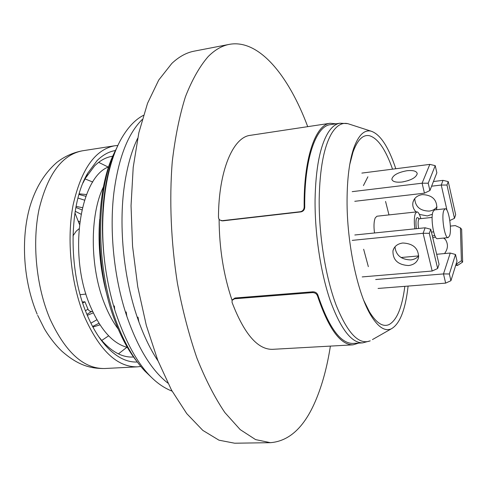<?xml version="1.0" encoding="UTF-8"?>
<svg xmlns="http://www.w3.org/2000/svg" width="487" height="487" viewBox="0 0 487 487"><rect width="100%" height="100%" fill="white"/><g stroke="black" fill="none" stroke-linecap="round" stroke-linejoin="round"><path stroke-width="0.73" d="M229.274 44.372L194.149 51.159C186.405 52.626 178.954 56.723 171.808 63.456L158.738 80.032L147.537 103.299L138.844 132.726L133.207 167.339L131.04 205.751L132.561 246.197L137.736 286.727L146.307 325.371L157.776 360.313L171.503 390.093L186.771 413.646L202.823 430.398L218.98 440.187L234.637 443.213L270.407 442.683L255.572 439.597L240.207 429.619L224.866 412.556C214.84 397.739 205.538 379.629 196.967 358.213C189.029 335.172 182.509 310.176 177.408 283.221C170.961 242.063 169.214 199.822 172.264 161.696C175.131 137.267 179.52 115.608 185.437 96.73C192.079 79.783 199.664 66.39 208.192 56.553C214.925 49.814 221.95 45.754 229.274 44.372C258.834 38.832 288.596 75.418 307.723 126.657M330.381 346.105C327.179 366.833 322.248 385.034 315.588 400.716C304.357 427.196 289.296 441.192 270.407 442.683M114.926 151.682C94.283 190.612 94.308 270.772 116.253 324.22C122.274 339.366 129.219 351.851 137.084 361.683M99.671 219.308C97.735 245.99 100.444 272.196 107.791 297.922M103.524 186.722C89.541 214.84 89.815 267.862 104.711 304.217C108.595 313.969 113.1 322.242 118.219 329.035M108.723 166.871C79.953 177.049 67.943 254.05 89.992 305.416C100.322 329.638 112.777 343.633 127.369 347.401M392.552 169.166C385.613 149.436 377.924 138.29 369.499 135.727C362.943 134.357 357.434 139.848 352.965 152.212L349.745 164.521M363.783 300.449L369.45 311.838C376.348 323.027 382.867 327.276 389.003 324.598C396.838 320.282 402.116 307.528 404.837 286.338M395.809 168.745C388.395 146.526 380.079 133.98 370.857 131.1C364.087 129.694 358.383 135.386 353.751 148.176C349.416 160.941 347.188 178.291 347.061 200.23C346.781 243.275 357.635 294.045 371.039 315.631C378.192 327.203 384.937 331.61 391.28 328.847C399.827 324.056 405.434 309.799 408.1 286.082M219.101 219.339C219.29 248.467 223.618 275.478 232.086 300.357M150.526 376.481L144.718 370.899C134.552 360.063 125.676 345.186 118.085 326.266C95.087 270.425 95.215 187.678 116.43 148.59M117.872 145.558C110.567 160.284 105.776 179.113 103.512 202.038C101.661 222.084 102.197 243.177 105.113 265.299C107.237 280.81 110.446 295.633 114.737 309.769C129.688 355.041 148.803 382.161 172.081 391.134M105.113 265.299C98.301 213.848 106.306 162.22 123.162 135.666C129.244 125.932 136.001 119.163 143.422 115.352M142.186 119.546L141.187 120.545C127.442 134.862 118.347 158.896 113.903 192.633C109.222 231.112 114.031 278.436 126.833 316.288C137.912 348.12 151.585 370.394 167.851 383.099M137.657 138.284C131.6 150.867 127.223 166.384 124.514 184.829C118.274 226.912 123.893 281.121 138.905 321.944C144.45 337.138 150.824 350.147 158.032 360.97M461.396 260.788L456.392 264.082L457.664 265.348L462.65 262.067L461.396 260.788L460.404 227.892L455.284 225.603L450.359 226.102M456.076 264.112L456.392 264.082M434.763 235.434L432.371 236.079M444.528 253.563C447.985 248.991 448.344 244.419 445.617 239.835L444.034 238.027M460.404 227.892L461.652 229.292L462.65 262.067M457.664 265.348L455.637 265.518M432.785 237.833L435.457 236.919M443.541 238.076L445.161 239.22M414.869 228.841C413.993 222.145 414.145 217.044 415.338 213.543L416.854 211.863C418.296 211.912 419.624 214.164 420.835 218.62M445.173 208.771L434.477 209.94L433.04 211.626C430.331 217.835 433.929 239.805 437.442 238.673L448.15 237.626C444.753 238.758 441.185 216.678 443.791 210.457L445.173 208.771C448.582 207.766 452.088 229.322 449.592 235.793L448.15 237.626M424.451 193.175L422.101 183.203L429.82 164.387L435.226 165.647L436.857 172.794L429.911 190.52L424.451 193.175L354.767 201.301M402.883 181.901L408.49 180.525M429.911 190.52L428.207 183.209L422.101 183.203L352.192 191.653M429.82 164.387L361.859 173.092M406.992 170.724C397.958 172.38 392.912 175.174 391.846 179.119C392.388 181.627 395.761 182.601 401.958 182.028C411.052 180.385 416.148 177.591 417.231 173.652C416.659 171.089 413.25 170.115 406.992 170.724M428.207 183.209L435.226 165.647M447.017 210.378L441.252 185.048L431.604 186.192M436.303 209.739L436.815 208.083C436.888 199.475 432.048 194.983 422.29 194.605C417.389 195.378 414.297 197.874 413.019 202.081C412.246 205.684 413.256 208.972 416.056 211.955M419.362 214.39L427.343 215.942L432.419 214.231M446.981 185.048L441.252 185.048L443.018 180.354L448.247 181.608L455.674 214.743L454.468 218.328L446.981 185.048L448.247 181.608M454.468 218.328L449.83 220.532M433.442 181.511L443.018 180.354M436.985 206.859C435.122 209.276 432.523 210.694 429.181 211.108C420.08 210.859 415.271 206.683 414.747 198.593M375.684 279.532L443.487 273.925L450.25 253.045L436.681 254.281M418.698 255.912L401.026 257.52M378.064 288.45L445.654 283.117L450.932 280.713L449.361 273.974L455.503 254.488L450.25 253.045M449.361 273.974L443.487 273.925L445.654 283.117M455.503 254.488L457.013 261.099L450.932 280.713M354.816 234.99L425.157 227.788L430.764 229.28L439.055 264.313L437.655 268.495L432.176 271.022L423.093 233.273L352.217 240.371M418.753 255.852C416.775 258.207 414.066 259.565 410.626 259.924C401.069 259.541 395.858 255.17 394.994 246.812M362.2 276.914L432.176 271.022M402.834 243.001C397.581 243.731 394.293 246.294 392.972 250.702C392.674 259.888 397.849 264.837 408.49 265.549C413.962 264.843 417.322 262.146 418.57 257.459C418.558 248.4 413.311 243.579 402.834 243.001M425.157 227.788L423.093 233.273L429.284 233.303L430.764 229.28M437.655 268.495L429.284 233.303M416.854 211.863L376.938 216.222L375.233 217.902C373.87 221.366 373.632 226.388 374.521 232.969M368.336 266.651L363.655 249.253M363.418 185.596L367.892 176.787M388.979 214.907L385.558 201.423M350.232 124.435L347.821 123.655L339.993 123.211L330.381 124.654C315.832 125.975 304.113 159.626 304.734 207.352L304.168 207.164C303.517 158.744 315.399 124.605 330.137 123.266L336.018 123.808M358.669 343.11L353.02 344.839C340.358 344.979 328.506 328.628 317.451 295.779C316.562 293.691 314.906 292.632 312.49 292.596L234.527 298.781L232.098 300.327L232.062 302.421C244.206 333.954 257.66 349.593 272.422 349.337L353.02 344.839M232.402 299.834L235.002 298.001L312.891 291.798C315.314 291.835 316.964 292.894 317.847 294.976C328.755 327.416 340.468 343.566 352.978 343.426L362.675 342.878C351.419 342.958 340.602 328.847 330.223 300.54C320.671 272.732 314.748 233.742 315.071 199.7C315.673 168.764 319.922 146.581 327.812 133.164L328.068 132.75C331.69 127.034 335.665 123.85 339.993 123.211M304.168 207.164C303.955 209.684 302.671 211.206 300.321 211.717L300.893 211.9C303.249 211.382 304.527 209.867 304.734 207.352M300.893 211.9L222.742 220.861L221.147 220.672M222.742 220.861L219.667 219.972L218.773 218.742L218.462 217.153C218.681 170.45 233.127 137.09 250.324 135.331L330.137 123.266M222.096 220.696L300.321 211.717M140.81 366.461L137.383 366.845C117.111 367.222 99.391 350.323 84.208 316.136C70.871 283.489 66.475 239.324 73.123 204.917C81.201 169.373 95.008 149.667 114.555 145.796L117.915 145.467M115.474 150.532C108.991 151.554 102.891 154.89 97.175 160.521L87.727 173.195C68.959 204.108 67.9 269.39 86.473 313.318C91.885 326.509 98.234 337.235 105.521 345.502C115.991 357.014 126.596 362.517 137.334 362.018M82.954 183.021L85.535 178.078L94.521 165.988C99.951 160.607 105.746 157.398 111.925 156.357L112.814 156.217M133.548 356.989L132.653 357.044C122.401 357.403 112.314 352.113 102.373 341.174L98.843 336.858M78.991 228.805L76.203 231.191L72.953 235.915M92.907 327.057L99.975 324.847M86.522 194.55L79.15 193.826M79.442 224.349L74.937 212.886M82.4 207.663L76.063 206.427M79.74 221.926L78.109 220.952M92.609 311.467L91.471 311.534L86.911 314.389M82.352 301.958L84.933 301.788L88.202 309.72L89.669 311.083L91.471 311.534M82.711 303.06L84.933 301.788M87.313 315.351L93.26 312.849M370.857 131.1L347.821 123.655C341.874 122.334 336.487 125.579 331.653 133.401C323.904 146.745 319.746 168.782 319.186 199.518C318.875 235.665 325.639 277.273 336.14 305.142C347.578 333.339 358.943 345.24 370.248 340.839L362.675 342.878M372.452 339.585L391.28 328.847M418.997 218.76C416.288 215.729 415.387 219.04 416.306 228.695M418.577 228.464C417.767 223.016 418.035 219.789 419.374 218.779L418.467 218.413L418.954 219.028M317.847 294.976L317.451 295.779M234.527 298.781L235.002 298.001M312.49 292.596L312.891 291.798M114.555 145.796L82.273 150.83C61.989 154.811 47.574 174.328 39.033 209.367C31.978 243.281 36.288 286.697 49.918 318.766L50.112 319.222C65.623 352.515 83.837 368.945 104.754 368.513C90.235 368.689 77.774 365.226 61.739 351.072C53.418 343.122 46.241 332.231 44.134 328.275L37.669 315.357M126.864 347.28L118.438 353.891M108.65 335.823L101.746 340.45M85.061 178.912L92.767 182.035M108.26 167.096L98.66 162.341M81.883 209.848L75.869 207.456M75.193 211.273L80.982 214.189M77.975 198.045L84.519 200.163M78.961 194.471L85.852 196.298M87.904 309.148L85.469 310.785M96.87 319.758L90.899 323.173M98.964 323.271L92.591 326.46M369.45 311.838L371.039 315.631M352.965 152.212L353.751 148.176M114.737 309.769L114.348 305.909M126.833 316.288L126.176 311.905M138.905 321.944L137.991 317.11M433.637 231.879L431.427 232.098M432.133 217.421L419.374 218.779M392.035 179.873L391.846 179.119M413.019 202.081L414.023 199.646M394.026 248.157L392.972 250.702M37.17 314.182C23.461 281.681 20.557 239.391 29.884 206.744C35.478 187.952 44.506 173.135 56.985 162.299C64.57 156.418 72.995 152.595 82.273 150.83M137.383 366.845L104.754 368.513M85.535 178.078L87.727 173.195M102.373 341.174L105.521 345.502M85.98 294.069L80.172 294.696"/></g></svg>
